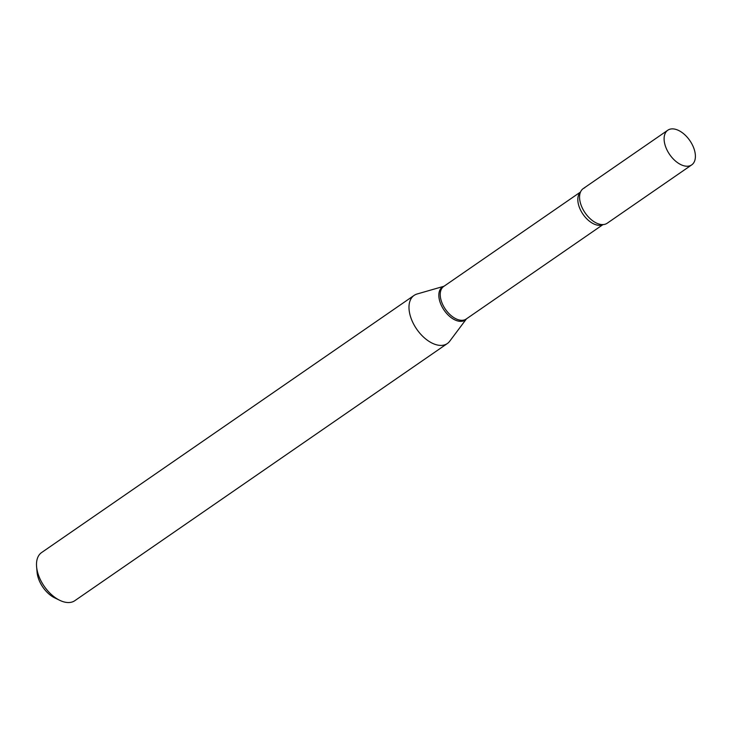 <?xml version="1.0" encoding="UTF-8"?>
<svg xmlns="http://www.w3.org/2000/svg" width="732" height="732" viewBox="0 0 732 732"><rect width="100%" height="100%" fill="white"/><g stroke="black" fill="none" stroke-linecap="round" stroke-linejoin="round"><path stroke-width="1.1" d="M691.392 143.042A21.054 12.261 -124.6 0 1 691.713 164.883A21.054 12.261 -124.6 0 1 668.115 152.073A21.054 12.261 -124.6 0 1 667.794 130.223A21.054 12.261 -124.6 0 1 691.392 143.042M691.713 164.883L607.176 223.242A21.054 12.261 -124.6 0 1 583.578 210.432A21.054 12.261 -124.6 0 1 583.248 188.582L667.794 130.223M605.675 224.038A21.054 12.261 -124.6 0 1 600.533 224.404A21.054 12.261 -124.6 0 1 585.124 212.875A21.054 12.261 -124.6 0 1 579.808 194.383A21.054 12.261 -124.6 0 1 584.749 187.795M466.476 318.832L449.704 341.24A29.243 17.028 -124.6 0 1 447.325 343.546L74.847 600.67A29.243 17.028 -124.6 0 1 72.761 601.777A29.243 17.028 -124.6 0 1 59.795 600.332A29.243 17.028 -124.6 0 1 36.6 566.724A29.243 17.028 -124.6 0 1 41.614 552.541L414.092 295.408A29.243 17.028 -124.6 0 1 416.179 294.31A29.243 17.028 -124.6 0 1 417.094 293.999L443.985 286.258M447.325 343.546A29.243 17.028 -124.6 0 1 445.239 344.644A29.243 17.028 -124.6 0 1 415.593 327.469A29.243 17.028 -124.6 0 1 414.092 295.408M59.795 600.332L54.726 597.879A22.225 12.938 -124.6 0 1 37.094 572.342L36.6 566.724M603.022 224.578L466.174 319.042A19.791 11.52 -124.6 0 1 464.765 319.783A19.791 11.52 -124.6 0 1 444.699 308.163A19.791 11.52 -124.6 0 1 443.693 286.468L580.531 192.004M466.44 318.859A20.029 11.657 -124.6 0 1 463.667 320.836A20.029 11.657 -124.6 0 1 442.65 307.888A20.029 11.657 -124.6 0 1 443.766 286.349A20.029 11.657 -124.6 0 1 443.949 286.285M602.866 224.587A19.791 11.52 -124.6 0 1 602.363 224.806A19.791 11.52 -124.6 0 1 582.782 213.927A19.791 11.52 -124.6 0 1 580.467 192.141"/></g></svg>
